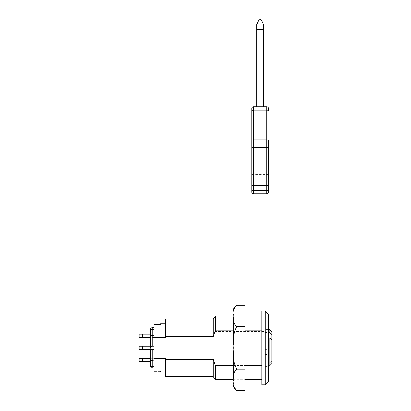 <?xml version="1.0" encoding="UTF-8"?>
<svg xmlns="http://www.w3.org/2000/svg" width="411" height="411" viewBox="0 0 411 411"><rect width="100%" height="100%" fill="white"/><g stroke="black" fill="none" stroke-linecap="round" stroke-linejoin="round"><path stroke-width="0.31" stroke-dasharray="2.06 1.54" d="M251.753 180.285L251.753 174.418L251.753 180.285M268.517 180.285L268.517 174.418L268.517 180.285M268.517 192.184L268.517 140.372A1.675 0.509 180 0 0 266.837 139.863L253.433 139.863L253.433 106.711A1.675 1.675 0 0 0 251.753 108.386L251.753 110.723A1.675 0.509 180 0 1 253.433 110.215L266.837 110.215L266.837 147.482L253.433 147.482L253.433 139.863A1.675 0.509 180 0 0 251.753 140.372L251.753 186.152L268.517 186.152M268.517 110.723L268.517 108.386A1.675 1.675 0 0 0 266.837 106.711L266.837 110.215A1.675 0.509 180 0 1 268.517 110.723M253.433 193.858L253.433 190.612A1.675 1.644 180 0 1 251.753 188.968L251.753 192.184M263.487 29.618L263.487 79.898L256.783 79.898L263.487 79.898L263.487 106.711L256.783 106.711L263.487 106.711L256.783 106.711L256.783 24.593L258.606 20.55C259.624 19.302 260.646 19.302 261.663 20.55L263.487 24.593L263.487 29.618L256.783 29.618M263.487 79.898L256.783 79.898M245.054 347.876L245.054 316.033L245.054 347.876M233.32 345.158L233.32 350.593M233.32 378.449L233.32 379.805C232.39 376.055 233.51 372.51 236.674 369.165C233.52 362.533 232.4 355.438 233.32 347.876C232.4 340.308 233.52 333.213 236.674 326.591C233.52 323.277 232.405 319.732 233.32 315.946L233.32 317.297M233.32 379.805L233.32 315.946C232.39 312.196 233.51 308.646 236.674 305.301M236.674 390.45L233.633 385.965L233.32 381.167M245.054 390.45L245.054 305.301M233.32 347.876L233.32 379.718L233.32 347.876M236.674 326.591L245.054 326.591M236.674 369.165L245.054 369.165M268.517 337.708L265.162 337.708L265.162 354.513L265.162 349.299L268.517 349.299L268.517 363.257L269.184 363.257L269.184 366.309M265.162 337.708L265.162 366.309L265.162 329.442L265.162 332.499L268.517 332.499M269.184 329.442L269.184 358.043L271.866 356.101L271.866 339.65L271.866 361.315L269.184 363.257M268.517 363.257L268.517 358.043L269.184 358.043M271.866 356.101L271.866 332.124M265.162 354.513L268.517 354.513M271.866 363.627L271.866 361.315M265.162 349.299L265.162 332.499M268.517 358.043L268.517 349.299M139.134 349.55L144.163 349.55L144.163 346.201L142.483 346.201L149.861 346.201L144.163 346.201L144.163 349.55L149.861 349.55L142.483 349.55L142.483 346.201L139.134 346.201M139.134 361.618L144.163 361.618L144.163 358.269L149.861 358.269L144.163 358.269L144.163 361.618L149.861 361.618L142.483 361.618L142.483 358.269L153.884 358.269L153.884 361.618L153.884 358.269L150.529 358.269M139.134 337.488L144.163 337.488L142.483 337.488L142.483 334.133L148.186 334.133L139.134 334.133M268.517 381.393L268.517 314.358M265.162 384.747L265.162 311.004M261.812 384.747L261.812 311.004M214.886 347.876L214.886 331.451L214.886 347.876M153.884 347.876L153.884 329.442L153.884 366.309L153.884 347.876L150.529 347.876A1.675 1.675 0 0 0 152.204 349.55L153.884 349.55L153.884 346.201L153.884 349.55L152.204 349.55L152.204 346.201L153.884 346.201L152.204 346.201A1.675 1.675 0 0 0 150.529 347.876C150.637 348.888 151.197 349.448 152.204 349.55L152.204 360.966L153.884 360.966M153.884 366.309L153.884 367.989L153.884 366.309L152.204 366.309L152.204 360.966L150.529 360.519M153.884 329.442L153.884 327.767L153.884 329.442L152.204 329.442L152.204 327.767M153.884 321.911L153.884 337.364L165.612 337.364L165.612 319.049M165.612 373.84L165.612 358.392L165.612 373.84L165.612 372.176L165.612 373.84L153.884 373.84L153.884 337.364M150.529 334.133L142.483 334.133L142.483 337.488L153.884 337.488L153.884 334.133L153.884 337.488L150.529 337.488M165.612 323.575L165.612 337.364L165.612 321.911L165.612 323.575L160.583 323.575L160.583 324.413L153.884 324.413L160.583 324.413L160.583 323.575L165.612 323.575M165.612 376.702L165.612 358.392L153.884 358.392M160.583 372.176L165.612 372.176L160.583 372.176L160.583 371.339L153.884 371.339L160.583 371.339L160.583 372.176M213.211 376.702L213.211 359.265L165.612 359.265M165.612 336.486L213.211 336.486L213.211 319.049M213.211 336.486L215.323 330.192L215.323 316.033M215.323 379.718L215.323 365.564L213.211 359.265M233.32 365.564L245.054 365.564M215.323 365.564L261.812 365.564L261.812 379.718L261.812 316.033L261.812 365.564M233.32 330.192L245.054 330.192M215.323 330.192L261.812 330.192M150.529 335.237L153.884 334.785M152.204 349.55L152.204 346.201C151.197 346.309 150.637 346.863 150.529 347.876L150.529 349.55M150.529 346.201L150.529 347.876M153.884 349.55L142.483 349.55L142.483 346.201L153.884 346.201M150.529 361.618L142.483 361.618L142.483 358.269L139.134 358.269M148.186 334.133L149.861 334.133L148.186 334.133L148.186 337.488L149.861 337.488L144.163 337.488L148.186 337.488L148.186 334.133M268.517 147.482L266.837 147.482L266.837 190.612L253.433 190.612L253.433 147.482L251.753 147.482M268.517 188.968A1.675 1.644 180 0 1 266.837 190.612L266.837 193.858M268.517 185.685L251.753 185.685M144.163 337.488L144.163 334.133L144.163 337.488M152.204 346.201L152.204 329.442L150.529 329.442M152.204 367.989L152.204 366.309L150.529 366.309M148.186 361.618L148.186 358.269L148.186 361.618M148.186 349.55L148.186 346.201L148.186 349.55M268.517 174.418L251.753 174.418M233.32 316.033L245.054 316.033L233.32 316.033M233.32 379.718L245.054 379.718L233.32 379.718M268.517 366.309L265.162 366.309M268.517 329.442L265.162 329.442M214.886 331.451L265.162 331.451M265.162 329.108L268.517 329.108M265.162 366.648L268.517 366.648M214.886 364.3L265.162 364.3M149.861 337.488L149.861 334.133M149.861 361.618L149.861 358.269M149.861 349.55L149.861 346.201"/><path stroke-width="0.62" d="M268.517 188.968A1.675 1.644 0 0 1 266.837 190.612L266.837 139.863A1.675 0.509 180 0 1 268.517 140.372L268.517 192.184C267.772 193.653 267.212 194.213 266.837 193.858L266.837 190.612L253.433 190.612L253.433 193.858C252.416 193.761 251.856 193.201 251.753 192.184L251.753 108.386A1.675 1.675 0 0 1 253.433 106.711L253.433 190.612A1.675 1.644 0 0 1 251.753 188.968L251.753 186.152M268.517 108.386L268.517 110.723A1.675 0.509 180 0 0 266.837 110.215L253.433 110.215A1.675 0.509 180 0 0 251.753 110.723L251.753 140.372A1.675 0.509 180 0 1 253.433 139.863L266.837 139.863L266.837 106.711L263.487 106.711L263.487 79.898L256.783 79.898L256.783 106.711L253.433 106.711L266.837 106.711A1.675 1.675 0 0 1 268.517 108.386M256.783 29.618L256.783 24.593L258.606 20.55C259.624 19.302 260.646 19.302 261.663 20.55L263.487 24.593L263.487 29.618L256.783 29.618L256.783 79.898M263.487 29.618L263.487 79.898M236.674 326.591C233.52 333.218 232.4 340.313 233.32 347.876C232.4 355.443 233.52 362.538 236.674 369.165C233.52 372.474 232.405 376.019 233.32 379.805C232.39 383.555 233.51 387.105 236.674 390.45L245.054 390.45L245.054 305.301L236.674 305.301C233.52 308.61 232.405 312.16 233.32 315.946C232.39 319.696 233.51 323.246 236.674 326.591L245.054 326.591M233.32 317.297L233.32 345.158M233.32 350.593L233.32 378.449M233.32 314.585C233.32 309.843 233.32 309.843 233.32 314.585M233.32 381.161C233.32 385.908 233.32 385.908 233.32 381.161M233.32 381.167L233.32 379.805M236.674 369.165L245.054 369.165M271.866 339.65L271.866 363.627L269.184 366.309L269.184 337.708L271.866 339.65L271.866 334.441L269.184 332.499L269.184 329.442L268.517 329.442M268.517 332.499L269.184 332.499M269.184 329.442L271.866 332.124L271.866 334.441M268.517 337.708L269.184 337.708M265.162 311.004L268.517 314.358L268.517 381.393L265.162 384.747L265.162 311.004L261.812 311.004L261.812 384.747L265.162 384.747M153.884 321.911L165.612 321.911L153.884 321.911L153.884 373.84L165.612 373.84M213.211 319.049L215.323 316.033L215.323 330.192L213.211 336.486L213.211 319.049L165.612 319.049L165.612 337.364L153.884 337.364M153.884 358.392L165.612 358.392L165.612 376.702L213.211 376.702L215.323 379.718L233.32 379.718M165.612 359.265L213.211 359.265L213.211 376.702M213.211 336.486L165.612 336.486M213.211 359.265L215.323 365.564L215.323 379.718M215.323 365.564L233.32 365.564M245.054 365.564L261.812 365.564M215.323 330.192L233.32 330.192M245.054 330.192L261.812 330.192M153.884 327.767L152.204 327.767L152.204 335.684L153.884 335.684M150.529 349.55L150.529 360.519L153.884 360.067M153.884 329.442L150.529 329.442L150.529 346.201M150.529 360.519L150.529 366.309L153.884 366.309M152.204 346.201L152.204 335.684L150.529 335.237M142.483 346.201L142.483 349.55L139.134 349.55L139.134 346.201L153.884 346.201M142.483 349.55L153.884 349.55M142.483 358.269L142.483 361.618L139.134 361.618L139.134 358.269L150.529 358.269M142.483 361.618L150.529 361.618M142.483 334.133L142.483 337.488L139.134 337.488L139.134 334.133L150.529 334.133M142.483 337.488L150.529 337.488M268.517 147.482L251.753 147.482M268.517 185.685L251.753 185.685M152.204 349.55L152.204 367.989L153.884 367.989M266.837 193.858L253.433 193.858M236.674 305.301C234.522 306.596 233.407 308.497 233.32 311.004M236.674 390.45C234.522 389.155 233.407 387.254 233.32 384.747M269.184 366.309L268.517 366.309M245.054 379.718L261.812 379.718M215.323 316.033L233.32 316.033M245.054 316.033L261.812 316.033M152.204 327.767A1.675 1.675 0 0 0 150.529 329.442M150.529 366.309A1.675 1.675 0 0 0 152.204 367.989"/></g></svg>
